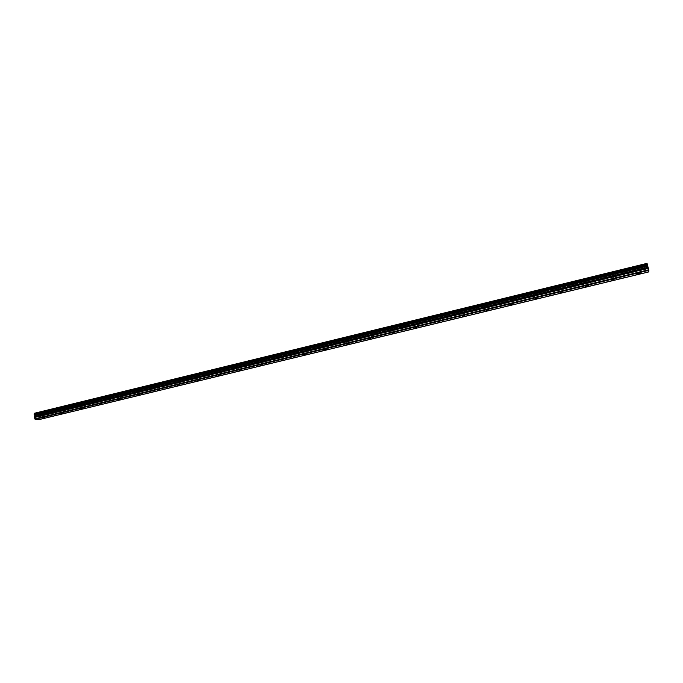 <?xml version="1.0" encoding="UTF-8"?>
<svg xmlns="http://www.w3.org/2000/svg" width="683" height="683" viewBox="0 0 683 683"><rect width="100%" height="100%" fill="white"/><g stroke="black" fill="none" stroke-linecap="round" stroke-linejoin="round"><path stroke-width="0.51" stroke-dasharray="3.42 2.56" d="M638.016 270.459L639.442 269.905L636.607 270.434L638.016 270.459M44.216 414.965L42.303 415.025L44.216 414.965M62.742 410.457L60.855 410.509L62.742 410.457M81.499 405.89L79.629 405.941L81.499 405.89M100.486 401.271L98.634 401.314L100.486 401.271M119.704 396.592L117.869 396.635L119.704 396.592M139.17 391.863L137.351 391.897L139.17 391.863M158.866 387.065L157.073 387.099L158.866 387.065M178.818 382.207L177.034 382.232L178.818 382.207M199.018 377.298L197.259 377.315L199.018 377.298M219.474 372.312L217.732 372.329L219.474 372.312M240.194 367.275L238.478 367.283L240.194 367.275M261.188 362.161L259.48 362.178L261.188 362.161M282.446 356.987L280.764 356.996L282.446 356.987M303.986 351.754L302.321 351.754L303.986 351.754M325.808 346.443L324.16 346.443L325.808 346.443M347.912 341.056L346.29 341.056L347.912 341.056M370.314 335.609L368.709 335.601L370.314 335.609M393.024 330.085L391.436 330.068L393.024 330.085M416.032 324.485L414.461 324.468L416.032 324.485M439.357 318.807L437.803 318.79L439.357 318.807M462.997 313.053L464.09 312.626L461.469 313.036L462.997 313.053M486.97 307.222L488.097 306.778L485.459 307.196L486.97 307.222M511.268 301.305L512.446 300.844L509.774 301.288L511.268 301.305M535.907 295.312L537.128 294.834L534.43 295.287L535.907 295.312M560.897 289.225L562.169 288.738L560.709 288.713L559.437 289.208L560.897 289.225M586.236 283.061L587.559 282.549L584.793 283.035L586.236 283.061M611.942 276.803L613.317 276.274L610.517 276.777L611.942 276.803M637.102 266.054L639.297 266.105L637.077 266.976L634.891 266.925L637.102 266.054M638.042 269.717L640.227 269.759L638.007 270.622L635.822 270.579L638.042 269.717M42.039 411.627L45.01 411.55L42.039 411.627M42.457 414.777L45.428 414.692L42.457 414.777M60.608 407.085L63.545 407.008L60.608 407.085M61.035 410.252L63.98 410.176L61.035 410.252M79.39 402.492L82.31 402.424L79.39 402.492M79.834 405.676L82.754 405.6L79.834 405.676M98.412 397.839L101.297 397.779L98.412 397.839M98.873 401.041L101.758 400.972L98.873 401.041M117.664 393.126L120.524 393.075L117.664 393.126M118.142 396.345L120.993 396.285L118.142 396.345M137.163 388.354L139.989 388.311L137.163 388.354M137.65 391.598L140.476 391.538L137.65 391.598M156.894 383.53L159.694 383.487L156.894 383.53M157.406 386.783L160.198 386.74L157.406 386.783M176.88 378.638L179.655 378.604L176.88 378.638M177.401 381.908L180.175 381.874L177.401 381.908M197.122 373.686L199.863 373.661L197.122 373.686M197.66 376.982L200.401 376.948L197.66 376.982M217.621 368.675L220.336 368.658L219.209 369.093L216.494 369.11L217.621 368.675M218.176 371.979L220.891 371.953L218.176 371.979M238.384 363.595L241.065 363.578L239.895 364.039L237.214 364.048L238.384 363.595M238.956 366.925L241.637 366.899L240.467 367.352L237.786 367.369L238.956 366.925M259.412 358.447L262.067 358.447L260.855 358.916L258.208 358.916L259.412 358.447M260.001 361.794L262.656 361.777L261.444 362.246L258.789 362.263L260.001 361.794M280.713 353.239L283.334 353.239L282.088 353.726L279.467 353.726L280.713 353.239M281.319 356.603L283.94 356.594L280.073 357.089L281.319 356.603M302.296 347.963L304.891 347.963L303.594 348.467L300.998 348.467L302.296 347.963M302.919 351.344L305.514 351.335L304.217 351.839L301.621 351.839L302.919 351.344M324.16 342.61L326.73 342.618L325.381 343.148L322.82 343.139L324.16 342.61M324.809 346.008L327.37 346.008L326.022 346.529L323.46 346.529L324.809 346.008M346.324 337.189L348.851 337.206L347.451 337.752L344.924 337.735L346.324 337.189M346.981 340.612L349.517 340.612L348.117 341.159L345.589 341.15L346.981 340.612M368.777 331.699L371.279 331.716L369.827 332.288L367.326 332.262L368.777 331.699M369.452 335.14L371.962 335.148L370.502 335.712L368.009 335.695L369.452 335.14M391.53 326.132L393.997 326.158L392.494 326.747L390.027 326.722L391.53 326.132M392.23 329.59L394.706 329.607L393.195 330.188L390.727 330.171L392.23 329.59M414.59 320.489L417.031 320.515L413.027 321.104L414.59 320.489M415.315 323.964L417.757 323.981L416.186 324.596L413.753 324.57L415.315 323.964M437.965 314.769L440.381 314.803L438.751 315.444L436.343 315.409L437.965 314.769M438.708 318.269L441.124 318.287L439.493 318.918L437.086 318.901L438.708 318.269M461.665 308.972L464.047 309.006L462.357 309.672L459.975 309.638L461.665 308.972M462.434 312.49L464.816 312.515L460.743 313.147L462.434 312.49M485.69 303.098L488.046 303.132L486.287 303.824L483.94 303.79L485.69 303.098M486.475 306.633L488.832 306.658L487.073 307.341L484.725 307.316L486.475 306.633M510.047 297.139L512.37 297.182L510.551 297.899L508.229 297.856L510.047 297.139M510.858 300.699L513.181 300.725L509.031 301.408L510.858 300.699M534.746 291.095L537.043 291.137L532.851 291.837L534.746 291.095M535.583 294.672L537.88 294.706L535.976 295.449L533.688 295.415L535.583 294.672M559.795 284.973L562.066 285.016L560.094 285.784L557.823 285.742L559.795 284.973M560.658 288.567L562.92 288.602L560.948 289.37L558.685 289.336L560.658 288.567M585.203 278.758L587.44 278.801L585.391 279.603L583.154 279.56L585.203 278.758M586.082 282.378L588.328 282.412L586.27 283.206L584.033 283.172L586.082 282.378M610.969 272.449L613.18 272.5L611.046 273.337L608.835 273.285L610.969 272.449M611.874 276.094L614.094 276.128L611.951 276.957L609.74 276.922L611.874 276.094M648.133 269.819L647.51 267.181L38.239 415.614L38.308 416.878L38.88 417.783L648.133 269.819L648.705 271.928M647.032 263.356L647.51 267.181M647.228 263.92L34.21 413.821M647.296 266.566L38.479 414.999L647.262 266.438M34.5 413.241L37.932 413.616L646.912 264.842M646.938 264.995L37.932 413.616M38.026 413.727L38.385 414.274L647.083 265.721M647.117 265.892L38.385 414.274M38.47 414.402L38.53 414.871M38.479 414.999L38.257 415.537L647.484 267.096M648.167 269.981L38.88 417.783M38.922 417.911L38.922 419.644M648.577 271.569L39.102 419.277M647.544 267.292L38.188 415.725M647.928 268.786L38.359 417.006M38.308 416.878L647.894 268.624M647.586 267.429L38.171 415.853M640.253 273.08L639.442 269.905M45.121 417.569L44.754 414.76M63.681 413.07L63.297 410.244M82.464 408.511L82.071 405.676M101.485 403.892L101.075 401.049M120.737 399.214L120.319 396.362M140.228 394.484L139.802 391.615M159.967 389.694L159.523 386.817M179.953 384.845L179.492 381.951M200.196 379.927L199.718 377.025M220.694 374.95L220.199 372.039M241.449 369.913L240.945 366.984M262.485 364.807L261.965 361.862M283.786 359.634L283.249 356.68M305.369 354.392L304.823 351.429M327.234 349.081L326.67 346.102M349.397 343.703L348.817 340.715M371.851 338.247L371.253 335.242M394.603 332.723L393.989 329.701M417.672 327.123L417.04 324.092M441.056 321.445L440.398 318.398M464.756 315.691L464.09 312.626M488.789 309.86L488.097 306.778M513.146 303.944L512.446 300.844M537.854 297.942L537.128 294.834M562.912 291.863L562.169 288.738M588.328 285.69L587.559 282.549M614.102 279.432L613.317 276.274M640.227 269.759L639.297 266.105M45.428 414.692L45.01 411.55M63.98 410.176L63.545 407.008M82.754 405.6L82.31 402.424M101.758 400.972L101.297 397.779M120.993 396.285L120.524 393.075M140.476 391.538L139.989 388.311M160.198 386.74L159.694 383.487M180.175 381.874L179.655 378.604M200.401 376.948L199.863 373.661M220.891 371.953L220.336 368.658M241.637 366.899L241.065 363.578M262.656 361.777L262.067 358.447M283.94 356.594L283.334 353.239M305.514 351.335L304.891 347.963M327.37 346.008L326.73 342.618M349.517 340.612L348.851 337.206M371.962 335.148L371.279 331.716M394.706 329.607L393.997 326.158M417.757 323.981L417.031 320.515M441.124 318.287L440.381 314.803M464.816 312.515L464.047 309.006M488.832 306.658L488.046 303.132M513.181 300.725L512.37 297.182M537.88 294.706L537.043 291.137M562.92 288.602L562.066 285.016M588.328 282.412L587.44 278.801M614.094 276.128L613.18 272.5M637.461 273.789L636.607 270.434M42.688 417.919L42.303 415.025M61.248 413.42L60.855 410.509M80.031 408.861L79.629 405.941M99.052 404.251L98.634 401.314M118.304 399.589L117.869 396.635M137.795 394.859L137.351 391.897M157.534 390.078L157.073 387.099M177.512 385.238L177.034 382.232M197.746 380.329L197.259 377.315M218.244 375.368L217.732 372.329M238.999 370.331L238.478 367.283M260.018 365.243L259.48 362.178M281.319 360.078L280.764 356.996M302.893 354.853L302.321 351.754M324.749 349.551L324.16 346.443M346.896 344.189L346.29 341.056M369.332 338.751L368.709 335.601M392.076 333.236L391.436 330.068M415.127 327.652L414.461 324.468M438.486 321.992L437.803 318.79M462.169 316.255L461.469 313.036M486.176 310.441L485.459 307.196M510.517 304.541L509.774 301.288M535.199 298.565L534.43 295.287M560.222 292.503L559.437 289.208M585.604 286.356L584.793 283.035M611.345 280.115L610.517 276.777M635.822 270.579L634.891 266.925M41.629 415.093L41.211 411.943M60.172 410.585L59.745 407.409M78.946 406.009L78.502 402.825M97.951 401.391L97.498 398.189M117.194 396.712L116.716 393.493M136.668 391.974L136.182 388.738M156.39 387.176L155.886 383.923M176.351 382.318L175.838 379.048M196.576 377.392L196.038 374.113M217.049 372.414L216.494 369.11M237.786 367.369L237.214 364.048M258.789 362.263L258.208 358.916M280.073 357.089L279.467 353.726M301.621 351.839L300.998 348.467M323.46 346.529L322.82 343.139M345.589 341.15L344.924 337.735M368.009 335.695L367.326 332.262M390.727 330.171L390.027 326.722M413.753 324.57L413.027 321.104M437.086 318.901L436.343 315.409M460.743 313.147L459.975 309.638M484.725 307.316L483.94 303.79M509.031 301.408L508.229 297.856M533.688 295.415L532.851 291.837M558.685 289.336L557.823 285.742M584.033 283.172L583.154 279.56M609.74 276.922L608.835 273.285"/><path stroke-width="1.02" d="M638.87 273.806L640.295 273.26L637.461 273.789L638.87 273.806M44.591 417.851L42.688 417.919L44.591 417.851M63.135 413.36L61.248 413.42L63.135 413.36M81.909 408.81L80.031 408.861L81.909 408.81M100.905 404.208L99.052 404.251L100.905 404.208M120.14 399.546L118.304 399.589L120.14 399.546M139.614 394.825L137.795 394.859L139.614 394.825M159.327 390.044L157.534 390.078L159.327 390.044M179.296 385.203L177.512 385.238L179.296 385.203M199.513 380.303L197.746 380.329L199.513 380.303M219.986 375.343L218.244 375.368L219.986 375.343M240.723 370.314L238.999 370.331L240.723 370.314M261.726 365.226L260.018 365.243L261.726 365.226M283.001 360.069L281.319 360.078L283.001 360.069M304.558 354.844L302.893 354.853L304.558 354.844M326.397 349.551L324.749 349.551L326.397 349.551M348.518 344.189L346.896 344.189L348.518 344.189M370.946 338.751L369.332 338.751L370.946 338.751M393.664 333.244L392.076 333.236L393.664 333.244M416.698 327.661L415.127 327.652L416.698 327.661M440.04 322L438.486 321.992L440.04 322M463.697 316.272L464.79 315.853L462.169 316.255L463.697 316.272M487.688 310.458L488.823 310.022L486.176 310.441L487.688 310.458M512.011 304.558L513.189 304.106L510.517 304.541L512.011 304.558M536.676 298.582L537.897 298.112L535.199 298.565L536.676 298.582M561.682 292.52L562.954 292.025L561.494 292.008L560.222 292.503L561.682 292.52M587.047 286.373L588.37 285.861L586.928 285.844L585.604 286.356L587.047 286.373M612.771 280.132L614.145 279.603L612.719 279.586L611.345 280.115L612.771 280.132M648.85 270.314L648.705 271.928L38.922 419.644L35.072 419.268L648.85 270.314L648.287 268.026L34.628 417.356L34.713 415.247L647.629 265.678L647.407 264.594L34.21 414.419L34.15 413.949L647.271 264.039L647.032 263.356L34.5 413.241L647.066 263.45M34.21 414.419L647.45 264.773M34.432 413.343L647.228 263.92L34.15 413.941M647.407 264.594L647.271 264.039M647.629 265.678L648.287 268.026M35.072 419.268L34.79 418.85L648.739 269.759M34.79 418.85L34.611 417.484L648.329 268.163M647.612 265.576L34.713 415.247M34.679 415.162L34.295 414.555M34.842 415.503L647.706 266.011M648.013 267.215L34.978 416.536M34.961 416.664L648.056 267.352M34.799 415.375L647.663 265.849M647.032 263.356L34.483 413.249"/></g></svg>
